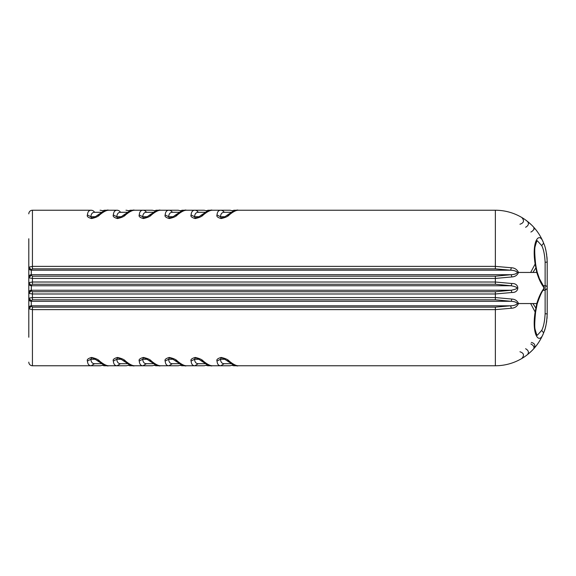 <?xml version="1.0" encoding="UTF-8"?>
<svg xmlns="http://www.w3.org/2000/svg" width="576" height="576" viewBox="0 0 576 576"><rect width="100%" height="100%" fill="white"/><g stroke="black" fill="none" stroke-linecap="round" stroke-linejoin="round"><path stroke-width="0.86" d="M28.8 337.248L28.8 308.801L32.429 309.629L32.429 365.76A3.629 3.629 0 0 1 28.8 362.131A3.629 3.629 0 0 0 32.429 365.76L91.138 365.76L94.586 363.686L101.801 363.686M32.429 307.13L495.36 307.13L510.595 305.798C514.087 305.654 516.341 304.906 517.356 303.552C516.586 302.256 514.512 301.507 511.128 301.306L495.36 299.808L32.429 299.808L31.27 300.794L31.298 306.209L32.429 307.13L32.429 309.629L495.36 309.629L495.36 365.76L238.169 365.76C235.966 365.746 232.978 364.183 229.198 361.066C228.067 359.604 225.382 358.394 221.148 357.451C217.67 358.438 216.295 359.633 217.015 361.037C217.296 364.169 218.534 365.746 220.738 365.76L212.249 365.76C210.046 365.746 207.058 364.183 203.278 361.066C202.147 359.604 199.462 358.394 195.228 357.451C191.75 358.438 190.375 359.633 191.095 361.037C191.376 364.169 192.614 365.746 194.818 365.76L186.329 365.76C184.126 365.746 181.138 364.183 177.358 361.066C176.227 359.604 173.542 358.394 169.308 357.451C165.83 358.438 164.455 359.633 165.175 361.037C165.456 364.169 166.694 365.746 168.898 365.76L160.409 365.76C158.206 365.746 155.218 364.183 151.438 361.066C150.307 359.604 147.622 358.394 143.388 357.451C139.91 358.438 138.535 359.633 139.255 361.037C139.536 364.169 140.774 365.746 142.978 365.76L134.489 365.76C132.286 365.746 129.298 364.183 125.518 361.066C124.387 359.604 121.702 358.394 117.468 357.451C113.99 358.438 112.615 359.633 113.335 361.037C113.616 364.169 114.854 365.746 117.058 365.76L108.569 365.76C106.366 365.746 103.378 364.183 99.598 361.066C98.467 359.604 95.782 358.394 91.548 357.451C88.07 358.438 86.695 359.633 87.415 361.037C87.696 364.169 88.934 365.746 91.138 365.76L100.051 365.76A4.313 4.147 0 0 0 103.234 364.414M495.36 307.13L495.36 309.629L511.394 308.239C514.656 308.124 517.025 306.562 518.508 303.552C517.291 300.758 515.095 299.261 511.942 299.059L495.36 297.569L32.429 297.569L28.8 298.166L28.8 238.752M484.236 365.76L495.36 365.76A51.84 51.84 0 0 0 543.629 332.82C539.338 345.701 531.461 334.879 535.147 311.998L536.796 303.552C538.754 297.014 541.13 291.989 543.931 288.461L543.931 287.539C541.13 284.011 538.754 278.986 536.796 272.448L535.147 264.002C531.461 241.121 539.338 230.299 543.629 243.18C545.58 247.198 546.768 253.498 547.2 262.08L547.2 313.92C546.768 322.502 545.58 328.802 543.629 332.82L541.706 330.386L537.372 335.174M449.935 365.76L449.467 365.76M369.446 365.76L366.538 365.76M332.683 365.76L331.445 365.76M297.137 365.76L294.682 365.76M260.381 365.76L234.007 365.76A4.147 3.989 -90 0 1 231.919 365.141M247.09 365.76L234.007 365.76L231.854 365.177M238.169 365.76C237.053 366.559 233.208 364.81 226.642 360.504L229.198 361.066M226.642 360.504C223.762 358.524 221.911 357.689 221.098 357.984L220.471 359.28L217.015 361.037M224.863 359.28L220.471 359.28C220.752 362.203 221.99 363.672 224.186 363.686L220.738 365.76L229.651 365.76A4.313 4.147 0 0 0 232.834 364.414M221.17 365.76L208.087 365.76A4.147 3.989 -90 0 1 205.999 365.141M216.763 365.76L229.651 365.76M212.249 365.76C211.133 366.559 207.288 364.81 200.722 360.504L203.278 361.066M200.722 360.504C197.842 358.524 195.991 357.689 195.178 357.984L194.551 359.28L191.095 361.037M198.943 359.28L194.551 359.28C194.832 362.203 196.07 363.672 198.266 363.686L194.818 365.76L203.731 365.76A4.313 4.147 0 0 0 206.914 364.414M195.25 365.76L182.167 365.76A4.147 3.989 -90 0 1 180.079 365.141M190.843 365.76L203.731 365.76M177.358 361.066L174.802 360.504C171.922 358.524 170.071 357.689 169.258 357.984L168.631 359.28C168.912 362.203 170.15 363.672 172.346 363.686L179.561 363.686M165.175 361.037L168.631 359.28L173.023 359.28M180.994 364.414A4.313 4.147 0 0 1 177.811 365.76L168.898 365.76L172.346 363.686M169.33 365.76L156.247 365.76A4.147 3.989 -90 0 1 154.159 365.141M151.438 361.066L148.882 360.504C146.002 358.524 144.151 357.689 143.338 357.984L142.711 359.28C142.992 362.203 144.23 363.672 146.426 363.686L153.641 363.686M139.255 361.037L142.711 359.28L147.103 359.28M139.003 365.76L151.891 365.76L142.978 365.76L146.426 363.686M143.41 365.76L130.327 365.76A4.147 3.989 -90 0 1 128.239 365.141M125.518 361.066L122.962 360.504C120.082 358.524 118.231 357.689 117.418 357.984L116.791 359.28C117.072 362.203 118.31 363.672 120.506 363.686L127.721 363.686M113.335 361.037L116.791 359.28L121.183 359.28M113.083 365.76L125.971 365.76L117.058 365.76L120.506 363.686M117.49 365.76L104.407 365.76A4.147 3.989 -90 0 1 102.319 365.141M99.598 361.066L97.042 360.504C94.162 358.524 92.311 357.689 91.498 357.984L90.871 359.28C91.152 362.203 92.39 363.672 94.586 363.686M87.415 361.037L90.871 359.28L95.263 359.28M87.163 365.76L100.051 365.76M31.298 269.791L32.429 268.87L495.36 268.87L510.595 270.202C514.087 270.346 516.341 271.094 517.356 272.448C516.586 273.751 514.505 274.5 511.128 274.694L495.36 276.192L32.429 276.192L31.27 275.206L31.298 269.791L28.8 267.199L32.429 266.371L32.429 210.24L91.138 210.24C88.934 210.254 87.696 211.831 87.415 214.963C86.695 216.367 88.07 217.562 91.548 218.549C95.782 217.606 98.467 216.396 99.598 214.934C103.378 211.817 106.366 210.254 108.569 210.24L117.058 210.24C114.854 210.254 113.616 211.831 113.335 214.963C112.615 216.367 113.99 217.562 117.468 218.549C121.702 217.606 124.387 216.396 125.518 214.934C129.298 211.817 132.286 210.254 134.489 210.24L142.978 210.24C140.774 210.254 139.536 211.831 139.255 214.963C138.535 216.367 139.91 217.562 143.388 218.549C147.622 217.606 150.307 216.396 151.438 214.934C155.218 211.817 158.206 210.254 160.409 210.24L168.898 210.24C166.694 210.254 165.456 211.831 165.175 214.963C164.455 216.367 165.83 217.562 169.308 218.549C173.542 217.606 176.227 216.396 177.358 214.934C181.138 211.817 184.126 210.254 186.329 210.24L194.818 210.24C192.614 210.254 191.376 211.831 191.095 214.963C190.375 216.367 191.75 217.562 195.228 218.549C199.462 217.606 202.147 216.396 203.278 214.934C207.058 211.817 210.046 210.254 212.249 210.24L220.738 210.24C218.534 210.254 217.296 211.831 217.015 214.963C216.295 216.367 217.67 217.562 221.148 218.549C225.382 217.606 228.067 216.396 229.198 214.934C232.978 211.817 235.966 210.254 238.169 210.24L495.36 210.24L495.36 266.371L511.394 267.761C514.656 267.876 517.025 269.438 518.508 272.448C517.284 275.249 515.088 276.746 511.942 276.941L495.36 278.431L495.36 282.017L511.942 283.507C519.746 283.133 519.746 292.867 511.942 292.493L495.36 293.983L495.36 299.808M31.27 300.794L28.8 298.166L28.8 308.045A2.592 2.246 180 0 1 31.392 305.798L510.595 305.798L511.394 308.239M532.418 350.172L534.002 348.48C535.666 345.312 534.766 343.296 531.295 342.432M528.451 353.83L531.814 350.784M523.454 357.487L524.57 356.746M526.27 355.536L527.551 354.55C529.142 352.339 528.494 350.395 525.607 348.725M536.472 345.499L534.924 347.422M533.081 349.474L531.072 351.497M529.042 353.326L526.889 355.068M524.628 356.71L523.534 357.437M537.372 240.826L541.706 245.614C543.571 249.127 544.709 254.686 545.126 262.289L545.126 313.711L547.2 313.92L547.193 314.885M547.128 316.606L546.984 318.607M546.732 320.875L546.43 322.841M545.976 325.116L545.45 327.262M544.846 329.378L544.428 330.646A51.84 51.84 0 0 1 544.399 330.732A51.84 51.84 0 0 0 544.428 330.646M151.891 365.76A4.313 4.147 0 0 0 155.074 364.414M125.971 365.76A4.313 4.147 0 0 0 129.154 364.414M28.8 287.539L28.8 283.507A2.592 2.246 180 0 0 31.392 285.754L28.8 282.614L28.8 277.834L31.27 275.206M31.392 274.846L28.8 277.085L28.8 267.955A2.592 2.246 180 0 0 31.392 270.202L510.595 270.202L511.394 267.761M31.392 285.602A2.592 2.246 180 0 1 28.8 283.363L28.8 282.614L32.429 282.017L32.429 278.431L28.8 277.834M28.8 308.045L28.8 308.801L31.298 306.209M482.443 210.24L495.36 210.24A51.84 51.84 0 0 1 543.629 243.18A51.84 51.84 0 0 1 543.931 243.95A51.84 51.84 0 0 0 543.629 243.18L541.706 245.614M28.8 276.941A2.592 2.246 180 0 1 31.392 274.694L511.128 274.694L511.942 276.941M31.27 285.242L32.429 284.256L495.36 284.256L511.128 285.754L511.942 283.507M28.8 292.493A2.592 2.246 180 0 1 31.392 290.246L511.128 290.246L495.36 291.744L32.429 291.744L31.27 290.758L31.392 285.754L511.128 285.754C518.875 287.251 518.875 288.749 511.128 290.246L511.942 292.493M28.8 299.059A2.592 2.246 180 0 0 31.392 301.306L511.128 301.306L511.942 299.059M517.356 303.552L530.654 303.552L535.147 311.998L535.615 312.012L537.163 303.984C539.993 295.639 542.174 290.858 543.694 289.634L543.931 288.461M543.694 289.634L543.694 286.366L543.931 287.539M547.2 285.408L547.2 290.592M544.003 331.848A51.84 51.84 0 0 1 543.629 332.82A51.84 51.84 0 0 0 544.003 331.848M521.798 358.517C524.534 355.342 523.922 353.095 519.948 351.763M533.678 348.833C534.499 347.054 533.57 345.427 530.892 343.951M545.126 313.711C544.709 321.314 543.571 326.873 541.706 330.386M32.429 210.24A3.629 3.629 0 0 0 28.8 213.869A3.629 3.629 0 0 1 32.429 210.24A3.629 3.629 0 0 0 28.8 213.869A3.629 3.629 0 0 1 32.429 210.24M31.27 290.758L28.8 293.386L32.429 293.983L32.429 299.808M545.465 248.774L545.983 250.92M546.422 253.13L546.71 254.995M546.926 256.738L547.128 259.402M547.186 260.77L547.2 262.08L545.126 262.289M523.534 218.563L524.635 219.298M525.679 220.032L530.604 224.064M532.728 226.145L534.694 228.312M536.364 230.357L537.955 232.538M526.651 220.745L525.694 220.046M524.585 219.262L523.469 218.52M533.023 226.462L532.418 225.828M531.814 225.216L527.551 221.45C529.142 223.661 528.494 225.605 525.607 227.275M87.163 210.24L91.138 210.24A4.147 3.989 90 0 1 94.586 212.314C92.39 212.328 91.152 213.797 90.871 216.72L91.498 218.016C93.636 217.67 95.486 216.828 97.042 215.496C103.637 211.183 107.482 209.426 108.569 210.24M231.854 210.823L234.007 210.24L258.588 210.24M292.889 210.24L293.357 210.24M373.378 210.24L376.286 210.24M410.141 210.24L411.379 210.24M445.68 210.24L448.142 210.24M231.919 210.859L234.007 210.24L247.09 210.24M534.002 227.52L534.802 229.003M533.678 227.167C534.499 228.946 533.57 230.573 530.892 232.049M521.798 217.483C524.534 220.658 523.922 222.905 519.948 224.237M229.198 214.934L226.642 215.496C233.237 211.183 237.082 209.426 238.169 210.24M217.015 214.963L220.471 216.72L221.098 218.016C223.236 217.67 225.086 216.828 226.642 215.496M232.834 211.586A4.313 4.147 180 0 0 229.651 210.24L220.738 210.24A4.147 3.989 90 0 1 224.186 212.314C221.99 212.328 220.752 213.797 220.471 216.72L224.863 216.72M205.934 210.823L208.087 210.24L216.59 210.24M205.999 210.859L208.087 210.24L221.17 210.24M203.278 214.934L200.722 215.496C207.317 211.183 211.162 209.426 212.249 210.24M191.095 214.963L194.551 216.72L195.178 218.016C197.316 217.67 199.166 216.828 200.722 215.496M206.914 211.586A4.313 4.147 180 0 0 203.731 210.24L194.818 210.24A4.147 3.989 90 0 1 198.266 212.314C196.07 212.328 194.832 213.797 194.551 216.72L198.943 216.72M180.014 210.823L182.167 210.24L190.67 210.24M180.079 210.859L182.167 210.24L195.25 210.24M177.358 214.934L174.802 215.496C181.397 211.183 185.242 209.426 186.329 210.24M165.175 214.963L168.631 216.72L169.258 218.016C171.396 217.67 173.246 216.828 174.802 215.496M180.994 211.586A4.313 4.147 180 0 0 177.811 210.24L168.898 210.24A4.147 3.989 90 0 1 172.346 212.314C170.15 212.328 168.912 213.797 168.631 216.72L173.023 216.72M154.094 210.823L156.247 210.24L169.33 210.24M151.438 214.934L148.882 215.496C155.477 211.183 159.322 209.426 160.409 210.24M139.255 214.963L142.711 216.72L143.338 218.016C145.476 217.67 147.326 216.828 148.882 215.496M155.074 211.586A4.313 4.147 180 0 0 151.891 210.24L142.978 210.24A4.147 3.989 90 0 1 146.426 212.314C144.23 212.328 142.992 213.797 142.711 216.72L147.103 216.72M128.174 210.823L130.327 210.24L138.83 210.24M128.239 210.859L130.327 210.24L143.41 210.24M125.518 214.934L122.962 215.496C129.557 211.183 133.402 209.426 134.489 210.24M113.335 214.963L116.791 216.72L117.418 218.016C119.556 217.67 121.406 216.828 122.962 215.496M113.083 210.24L117.058 210.24A4.147 3.989 90 0 1 120.506 212.314C118.31 212.328 117.072 213.797 116.791 216.72L121.183 216.72M102.254 210.823L104.407 210.24L112.91 210.24M102.319 210.859L104.407 210.24L117.49 210.24M99.598 214.934L97.042 215.496M87.415 214.963L90.871 216.72L95.263 216.72M100.051 210.24A4.313 4.147 180 0 1 103.234 211.586M156.247 210.24L154.159 210.859M125.971 210.24A4.313 4.147 180 0 1 129.154 211.586M530.654 303.552L532.922 303.552L536.191 308.578M532.922 272.448L536.796 272.448L537.163 272.016L536.191 267.422L532.922 272.448L517.356 272.448M532.922 303.552L536.796 303.552L537.163 303.984M224.186 363.686L231.401 363.686L224.186 363.686M198.266 363.686L205.481 363.686L198.266 363.686M536.191 267.422L535.615 263.988L535.147 264.002L530.654 272.448M495.36 276.192L495.36 278.431L32.429 278.431L32.429 276.192M32.429 284.256L32.429 282.017L495.36 282.017L495.36 284.256M495.36 291.744L495.36 293.983L32.429 293.983L32.429 291.744M547.2 288.461L545.126 290.29L543.254 290.29M31.392 270.079A2.592 2.246 180 0 1 28.8 267.84M31.392 290.398L28.8 292.637M31.392 301.154L28.8 298.915M31.392 305.921A2.592 2.246 180 0 0 28.8 308.16M32.429 268.87L32.429 266.371L495.36 266.371L495.36 268.87M547.2 287.539A2.074 1.829 0 0 0 545.126 285.71L543.254 285.71M101.801 212.314L94.586 212.314M231.401 212.314L224.186 212.314M205.481 212.314L198.266 212.314M179.561 212.314L172.346 212.314M153.641 212.314L146.426 212.314M127.721 212.314L120.506 212.314M186.329 365.76C185.213 366.559 181.368 364.81 174.802 360.504M160.409 365.76C159.293 366.559 155.448 364.81 148.882 360.504M134.489 365.76C133.373 366.559 129.528 364.81 122.962 360.504M108.569 365.76C107.453 366.559 103.608 364.81 97.042 360.504M535.615 312.012C534.578 322.063 534.463 328.032 535.277 329.926C536.386 333.994 537.084 335.743 537.394 335.182L537.329 335.174M543.694 286.366L539.424 278.69L537.163 272.016M208.087 365.76L205.934 365.177M182.167 365.76L180.014 365.177M156.247 365.76L154.094 365.177M130.327 365.76L128.174 365.177M104.407 365.76L102.254 365.177M535.615 263.988C534.578 253.937 534.463 247.968 535.277 246.074C536.386 242.006 537.084 240.257 537.394 240.818L537.329 240.826"/></g></svg>
